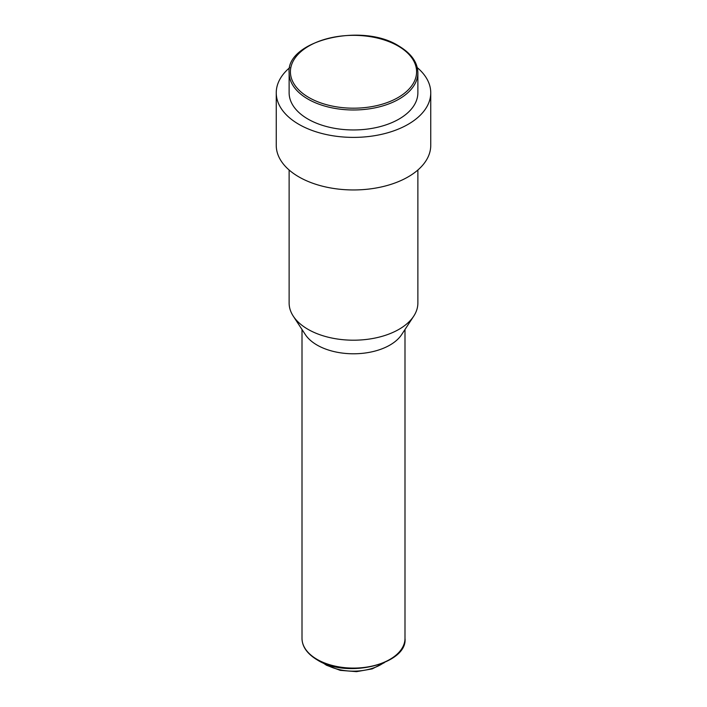 <?xml version="1.0" encoding="UTF-8"?>
<svg xmlns="http://www.w3.org/2000/svg" width="707" height="707" viewBox="0 0 707 707"><rect width="100%" height="100%" fill="white"/><g stroke="black" fill="none" stroke-linecap="round" stroke-linejoin="round"><path stroke-width="1.06" d="M289.128 170.007L289.128 303.038A64.372 37.162 0 0 0 293.281 316.17L305.327 334.57A51.496 29.729 0 0 0 317.09 345.078A51.496 29.729 0 0 0 401.673 334.57L413.719 316.17A64.372 37.162 0 0 0 417.872 303.038L417.872 170.007M293.281 316.17A64.372 37.162 0 0 0 307.978 329.312A64.372 37.162 0 0 0 413.719 316.17M289.737 67.625A77.249 44.594 0 0 0 276.251 92.794L276.251 145.359A77.249 44.594 0 0 0 298.875 176.891A77.249 44.594 0 0 0 383.061 186.56A77.249 44.594 0 0 0 430.749 145.359L430.749 92.794A77.249 44.594 0 0 0 417.263 67.625M276.251 92.794A77.249 44.594 0 0 0 298.875 124.335A77.249 44.594 0 0 0 383.061 133.994A77.249 44.594 0 0 0 430.749 92.794M289.128 72.821L289.128 92.794A64.372 37.162 0 0 0 307.978 119.076A64.372 37.162 0 0 0 378.13 127.127A64.372 37.162 0 0 0 417.872 92.794L417.872 72.821C417.66 62.402 411.28 53.449 398.748 45.955C361.577 22.067 285.787 40.873 289.128 72.821A64.372 37.162 0 0 0 307.978 99.104A64.372 37.162 0 0 0 378.13 107.155A64.372 37.162 0 0 0 417.872 72.821M383.194 663.131A38.62 22.297 180 0 1 326.192 664.642A38.62 22.297 180 0 1 323.806 663.131M302.004 638.368C302.145 646.711 307.262 653.913 317.355 659.976C347.234 679.197 407.895 663.776 404.996 638.368A51.496 29.729 180 0 1 373.208 665.835A51.496 29.729 180 0 1 317.09 659.384A51.496 29.729 180 0 1 302.004 638.368L302.004 329.489M308.888 97.522A63.082 36.419 0 0 0 398.112 97.522A63.082 36.419 0 0 0 398.112 46.017A63.082 36.419 0 0 0 308.888 46.017A63.082 36.419 0 0 0 308.888 97.522M384.449 662.6L372.191 668.893L356.505 671.65L340.261 670.351L326.457 665.234L322.551 662.6M404.996 638.368L404.996 329.489"/></g></svg>
